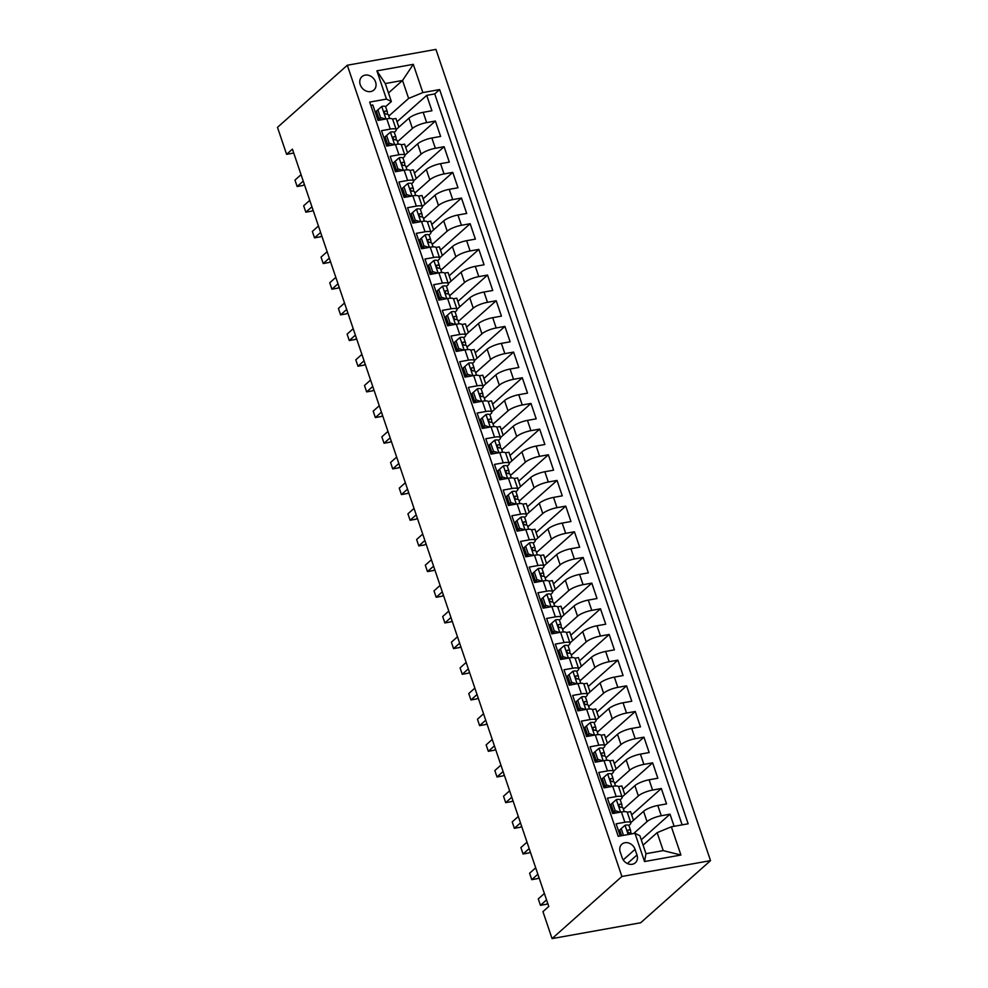 <?xml version="1.0" encoding="UTF-8"?>
<svg xmlns="http://www.w3.org/2000/svg" width="988" height="988" viewBox="0 0 988 988"><rect width="100%" height="100%" fill="white"/><g stroke="black" fill="none" stroke-linecap="round" stroke-linejoin="round"><path stroke-width="1.48" d="M360.25 84.721A8.966 7.447 48.3 0 0 373.872 90.044A8.966 7.447 48.3 0 0 375.576 81.979A8.966 7.447 48.3 0 0 361.954 76.644A8.966 7.447 48.3 0 0 360.25 84.721M710.52 860.634L435.93 49.4L347.307 65.245L621.897 876.48L710.52 860.634L640.693 922.755L552.07 938.6L621.897 876.48M370.796 105.358L372.822 105L378.034 120.4L386.777 118.844L390.248 129.107A11.201 2.828 -18.7 0 1 396.213 129.663A11.201 2.828 -18.7 0 1 395.175 131.54L394.274 132.33M390.248 129.107L381.516 130.675L386.728 146.076L395.472 144.507L398.942 154.783A11.201 2.828 -18.7 0 1 404.895 155.326A11.201 2.828 -18.7 0 1 403.87 157.203L402.968 158.006M398.942 154.783L390.198 156.339L395.41 171.751L404.154 170.183L407.636 180.446A11.201 2.828 -18.7 0 1 413.589 181.002A11.201 2.828 -18.7 0 1 412.552 182.879L411.663 183.682M407.636 180.446L398.893 182.014L404.104 197.415L412.848 195.859L416.319 206.122A11.201 2.828 -18.7 0 1 422.284 206.677A11.201 2.828 -18.7 0 1 421.246 208.554L420.345 209.357M416.319 206.122L407.575 207.69L412.799 223.09L421.53 221.522L425.013 231.797A11.201 2.828 -18.7 0 1 430.966 232.341A11.201 2.828 -18.7 0 1 429.941 234.218L429.039 235.021M425.013 231.797L416.269 233.353L421.481 248.766L430.225 247.198L433.695 257.473A11.201 2.828 -18.7 0 1 439.66 258.016A11.201 2.828 -18.7 0 1 438.623 259.893L437.721 260.696M433.695 257.473L424.964 259.029L430.175 274.429L438.919 272.873L442.389 283.136A11.201 2.828 -18.7 0 1 448.342 283.692A11.201 2.828 -18.7 0 1 447.317 285.569L446.415 286.372M442.389 283.136L433.646 284.705L438.857 300.105L447.601 298.537L451.084 308.812A11.201 2.828 -18.7 0 1 457.036 309.355A11.201 2.828 -18.7 0 1 455.999 311.245L455.11 312.035M451.084 308.812L442.34 310.38L447.552 325.781L456.295 324.212L459.766 334.487A11.201 2.828 -18.7 0 1 465.731 335.031A11.201 2.828 -18.7 0 1 464.693 336.908L463.792 337.711M459.766 334.487L451.022 336.044L456.246 351.444L464.978 349.888L468.46 360.151A11.201 2.828 -18.7 0 1 474.413 360.706A11.201 2.828 -18.7 0 1 473.388 362.584L472.486 363.386M468.46 360.151L459.716 361.719L464.928 377.12L473.672 375.564L477.142 385.826A11.201 2.828 -18.7 0 1 483.107 386.37A11.201 2.828 -18.7 0 1 482.07 388.259L481.168 389.05M477.142 385.826L468.411 387.395L473.623 402.795L482.366 401.227L485.837 411.502A11.201 2.828 -18.7 0 1 491.789 412.045A11.201 2.828 -18.7 0 1 490.764 413.923L489.863 414.725M485.837 411.502L477.093 413.058L482.305 428.471L491.048 426.902L494.531 437.165A11.201 2.828 -18.7 0 1 500.484 437.721A11.201 2.828 -18.7 0 1 499.446 439.598L498.557 440.401M494.531 437.165L485.787 438.734L490.999 454.134L499.743 452.578L503.213 462.841A11.201 2.828 -18.7 0 1 509.178 463.397A11.201 2.828 -18.7 0 1 508.141 465.274L507.239 466.077M503.213 462.841L494.469 464.409L499.693 479.81L508.425 478.241L511.908 488.517A11.201 2.828 -18.7 0 1 517.86 489.06A11.201 2.828 -18.7 0 1 516.835 490.937L515.934 491.74M511.908 488.517L503.164 490.073L508.375 505.486L517.119 503.917L520.59 514.192A11.201 2.828 -18.7 0 1 526.555 514.736A11.201 2.828 -18.7 0 1 525.517 516.613L524.616 517.416M520.59 514.192L511.858 515.748L517.07 531.149L525.814 529.593L529.284 539.856A11.201 2.828 -18.7 0 1 535.237 540.411A11.201 2.828 -18.7 0 1 534.212 542.289L533.31 543.091M529.284 539.856L520.54 541.424L525.752 556.824L534.496 555.256L537.978 565.531A11.201 2.828 -18.7 0 1 543.931 566.075A11.201 2.828 -18.7 0 1 542.894 567.964L542.004 568.755M537.978 565.531L529.235 567.1L534.446 582.5L543.19 580.932L546.66 591.207A11.201 2.828 -18.7 0 1 552.625 591.75A11.201 2.828 -18.7 0 1 551.588 593.627L550.687 594.43M546.66 591.207L537.917 592.763L543.141 608.163L551.872 606.607L555.355 616.87A11.201 2.828 -18.7 0 1 561.308 617.426A11.201 2.828 -18.7 0 1 560.282 619.303L559.381 620.106M555.355 616.87L546.611 618.439L551.823 633.839L560.567 632.283L564.037 642.546A11.201 2.828 -18.7 0 1 570.002 643.089A11.201 2.828 -18.7 0 1 568.965 644.979L568.063 645.769M564.037 642.546L555.305 644.114L560.517 659.515L569.261 657.946L572.731 668.221A11.201 2.828 -18.7 0 1 578.684 668.765A11.201 2.828 -18.7 0 1 577.659 670.642L576.757 671.445M572.731 668.221L563.987 669.778L569.199 685.19L577.943 683.622L581.426 693.885A11.201 2.828 -18.7 0 1 587.378 694.441A11.201 2.828 -18.7 0 1 586.341 696.318L585.452 697.12M581.426 693.885L572.682 695.453L577.894 710.854L586.637 709.298L590.108 719.56A11.201 2.828 -18.7 0 1 596.073 720.116A11.201 2.828 -18.7 0 1 595.035 721.993L594.134 722.796M590.108 719.56L581.364 721.129L586.588 736.529L595.319 734.961L598.802 745.236A11.201 2.828 -18.7 0 1 604.755 745.779A11.201 2.828 -18.7 0 1 603.73 747.657L602.828 748.459M598.802 745.236L590.058 746.792L595.27 762.205L604.014 760.637L607.484 770.912A11.201 2.828 -18.7 0 1 613.449 771.455A11.201 2.828 -18.7 0 1 612.412 773.332L611.51 774.135M607.484 770.912L598.753 772.468L603.964 787.868L612.708 786.312L616.179 796.575A11.201 2.828 -18.7 0 1 622.131 797.131A11.201 2.828 -18.7 0 1 621.106 799.008L620.205 799.811M616.179 796.575L607.435 798.143L612.646 813.544L621.39 811.975A11.201 2.828 -18.7 0 1 627.355 812.531L630.826 822.794A11.201 2.828 -18.7 0 1 629.788 824.684L628.899 825.474M674.125 826.301L670.012 814.174L641.261 839.763M630.789 822.683L643.559 811.321A11.201 2.828 -18.7 0 1 657.798 805.467L666.542 803.911L661.33 788.498L631.653 814.902M622.094 797.02L634.876 785.658A11.201 2.828 161.3 0 1 649.104 779.804L657.847 778.235L652.636 762.835L622.971 789.227M613.412 771.344L626.182 759.982A11.201 2.828 161.3 0 1 640.422 754.128L649.165 752.56L643.941 737.159L614.277 763.551M604.718 745.668L617.5 734.306A11.201 2.828 161.3 0 1 631.727 728.452L640.471 726.896L635.259 711.484L605.595 737.888M596.036 720.005L608.806 708.643A11.201 2.828 161.3 0 1 623.045 702.777L631.777 701.221L626.565 685.82L596.9 712.212M587.341 694.329L600.111 682.967A11.201 2.828 161.3 0 1 614.351 677.113L623.095 675.545L617.883 660.145L588.206 686.537M578.647 668.654L591.429 657.292A11.201 2.828 161.3 0 1 605.656 651.438L614.4 649.869L609.188 634.469L579.524 660.861M569.965 642.99L582.735 631.616A11.201 2.828 161.3 0 1 596.974 625.762L605.718 624.206L600.494 608.806L570.829 635.198M561.27 617.315L574.053 605.953A11.201 2.828 161.3 0 1 588.28 600.099L597.024 598.53L591.812 583.13L562.147 609.522M552.588 591.639L565.358 580.277A11.201 2.828 161.3 0 1 579.598 574.423L588.329 572.855L583.118 557.454L553.453 583.846M543.894 565.963L556.664 554.601A11.201 2.828 161.3 0 1 570.903 548.748L579.647 547.191L574.436 531.779L544.759 558.183M535.2 540.3L547.982 528.938A11.201 2.828 161.3 0 1 562.209 523.084L570.953 521.516L565.741 506.115L536.076 532.507M526.518 514.625L539.287 503.263A11.201 2.828 161.3 0 1 553.527 497.409L562.271 495.84L557.047 480.44L527.382 506.832M517.823 488.949L530.605 477.587A11.201 2.828 161.3 0 1 544.833 471.733L553.576 470.177L548.365 454.764L518.7 481.168M509.141 463.286L521.911 451.924A11.201 2.828 161.3 0 1 536.151 446.057L544.882 444.501L539.67 429.101L510.006 455.493M500.447 437.61L513.217 426.248A11.201 2.828 161.3 0 1 527.456 420.394L536.2 418.826L530.988 403.425L501.311 429.817M491.752 411.934L504.535 400.572A11.201 2.828 161.3 0 1 518.762 394.718L527.506 393.15L522.294 377.749L492.629 404.141M483.07 386.271L495.84 374.897A11.201 2.828 161.3 0 1 510.08 369.043L518.824 367.487L513.599 352.086L483.935 378.478M474.376 360.595L487.158 349.233A11.201 2.828 161.3 0 1 501.385 343.379L510.129 341.811L504.917 326.411L475.253 352.802M465.694 334.92L478.464 323.558A11.201 2.828 161.3 0 1 492.703 317.704L501.435 316.135L496.223 300.735L466.558 327.127M456.999 309.244L469.769 297.882A11.201 2.828 161.3 0 1 484.009 292.028L492.753 290.472L487.541 275.059L457.864 301.464M448.305 283.581L461.087 272.219A11.201 2.828 161.3 0 1 475.314 266.365L484.058 264.796L478.847 249.396L449.182 275.788M439.623 257.905L452.393 246.543A11.201 2.828 161.3 0 1 466.632 240.689L475.376 239.121L470.152 223.72L440.487 250.112M430.929 232.229L443.711 220.867A11.201 2.828 161.3 0 1 457.938 215.014L466.682 213.457L461.47 198.045L431.805 224.449M422.247 206.566L435.016 195.204A11.201 2.828 161.3 0 1 449.256 189.338L457.987 187.782L452.776 172.381L423.111 198.773M413.552 180.89L426.322 169.528A11.201 2.828 161.3 0 1 440.562 163.675L449.305 162.106L444.094 146.706L414.417 173.098M404.858 155.215L417.64 143.853A11.201 2.828 161.3 0 1 431.867 137.999L440.611 136.443L435.399 121.03L405.735 147.422M386.036 139.666L384.9 140.679M394.731 165.342L393.595 166.355M403.413 191.017L402.277 192.018M412.107 216.681L410.971 217.693M420.789 242.356L419.653 243.369M429.484 268.032L428.347 269.045M438.178 293.695L437.042 294.708M446.86 319.371L445.724 320.384M455.554 345.047L454.418 346.059M464.237 370.71L463.1 371.723M472.931 396.386L471.795 397.398M481.625 422.061L480.489 423.074M490.307 447.737L489.171 448.737M499.002 473.4L497.866 474.413M507.684 499.076L506.548 500.089M516.378 524.751L515.242 525.764M525.073 550.415L523.936 551.428M533.755 576.09L532.618 577.103M542.449 601.766L541.313 602.779M551.131 627.429L549.995 628.442M559.826 653.105L558.689 654.118M568.52 678.781L567.384 679.793M577.202 704.456L576.066 705.457M585.896 730.12L584.76 731.132M594.578 755.795L593.442 756.808M603.273 781.471L602.137 782.484M611.967 807.134L610.831 808.147M552.07 938.6L542.943 911.64L548.772 906.465L292.423 149.151L286.606 154.326L293.745 153.041M636.976 855.003L635.062 849.347A8.682 7.212 48.3 0 0 621.872 844.197A8.682 7.212 48.3 0 0 620.217 852.002L622.131 857.658A8.682 7.212 48.3 0 0 635.321 862.808A8.682 7.212 48.3 0 0 636.976 855.003L627.368 863.549M391.372 101.517L386.456 99.084L369.685 102.085L618.204 836.305L634.975 833.304L639.891 835.737L645.979 853.706L663.22 850.619L657.144 832.649L671.371 826.795L688.142 823.794L439.623 89.575L422.852 92.576L408.624 98.43L402.536 80.46L385.295 83.548L391.372 101.517L385.592 106.667M386.456 99.084L376.897 70.852L413.293 64.344L422.852 92.576M671.371 826.795L680.93 855.028L644.534 861.548L634.975 833.304M397.485 141.741L412.428 128.452A11.201 2.828 -18.7 0 1 426.655 122.598L435.399 121.03M396.176 129.552L408.946 118.177L412.428 128.452M406.179 167.417L421.11 154.128A11.201 2.828 -18.7 0 1 435.35 148.274L444.094 146.706M414.861 193.08L429.805 179.791A11.201 2.828 -18.7 0 1 444.032 173.937L452.776 172.381M423.556 218.756L438.487 205.467A11.201 2.828 -18.7 0 1 452.726 199.613L461.47 198.045M432.238 244.431L447.181 231.143A11.201 2.828 -18.7 0 1 461.421 225.289L470.152 223.72M440.932 270.107L455.876 256.806A11.201 2.828 -18.7 0 1 470.103 250.952L478.847 249.396M449.626 295.77L464.558 282.482A11.201 2.828 -18.7 0 1 478.797 276.628L487.541 275.059M458.309 321.446L473.252 308.157A11.201 2.828 -18.7 0 1 487.479 302.303L496.223 300.735M467.003 347.121L481.934 333.833A11.201 2.828 -18.7 0 1 496.174 327.967L504.917 326.411M475.685 372.785L490.628 359.496A11.201 2.828 -18.7 0 1 504.868 353.642L513.599 352.086M484.379 398.46L499.323 385.172A11.201 2.828 -18.7 0 1 513.55 379.318L522.294 377.749M493.074 424.136L508.005 410.847A11.201 2.828 -18.7 0 1 522.244 404.994L530.988 403.425M501.756 449.799L516.699 436.511A11.201 2.828 -18.7 0 1 530.927 430.657L539.67 429.101M510.45 475.475L525.381 462.186A11.201 2.828 -18.7 0 1 539.621 456.333L548.365 454.764M519.132 501.151L534.076 487.862A11.201 2.828 -18.7 0 1 548.315 482.008L557.047 480.44M527.827 526.826L542.77 513.525A11.201 2.828 -18.7 0 1 556.997 507.671L565.741 506.115M536.521 552.49L551.452 539.201A11.201 2.828 -18.7 0 1 565.692 533.347L574.436 531.779M545.203 578.165L560.147 564.877A11.201 2.828 -18.7 0 1 574.374 559.023L583.118 557.454M553.898 603.841L568.829 590.552A11.201 2.828 -18.7 0 1 583.068 584.686L591.812 583.13M562.58 629.504L577.523 616.216A11.201 2.828 -18.7 0 1 591.763 610.362L600.494 608.806M571.274 655.18L586.217 641.891A11.201 2.828 -18.7 0 1 600.445 636.037L609.188 634.469M579.968 680.856L594.899 667.567A11.201 2.828 -18.7 0 1 609.139 661.713L617.883 660.145M588.65 706.519L603.594 693.23A11.201 2.828 -18.7 0 1 617.821 687.376L626.565 685.82M597.345 732.194L612.276 718.906A11.201 2.828 -18.7 0 1 626.516 713.052L635.259 711.484M606.027 757.87L620.97 744.582A11.201 2.828 -18.7 0 1 635.21 738.728L643.941 737.159M614.721 783.546L629.665 770.245A11.201 2.828 -18.7 0 1 643.892 764.391L652.636 762.835M623.416 809.209L638.347 795.92A11.201 2.828 -18.7 0 1 652.586 790.067L661.33 788.498M620.649 832.81L619.513 833.823M633.604 833.551L647.041 821.596A11.201 2.828 -18.7 0 1 661.268 815.742L670.012 814.174M682.14 824.869L434.732 93.922L426.705 95.367L397.04 121.759M408.946 118.177A11.201 2.828 161.3 0 1 423.185 112.323L431.929 110.767L426.705 95.367M620.229 835.934L616.129 823.819L624.873 822.251A11.201 2.828 -18.7 0 1 630.826 822.794M377.342 113.991L376.206 115.003M643.089 845.148L657.144 832.649M286.606 154.326L277.48 127.366L347.307 65.245M388.482 92.971L402.536 80.46L413.293 64.344M388.79 116.065L408.624 98.43M633.481 820.287L630.554 811.63L627.158 812.235M624.799 794.624L621.86 785.954L618.476 786.559M622.131 797.131L618.661 786.856A11.201 2.828 161.3 0 0 612.708 786.312M616.104 768.948L613.165 760.278L609.781 760.884M613.449 771.455L609.966 761.18A11.201 2.828 161.3 0 0 604.014 760.637M607.41 743.272L604.483 734.615L601.099 735.22M604.755 745.779L601.284 735.517A11.201 2.828 161.3 0 0 595.319 734.961M598.728 717.609L595.789 708.939L592.405 709.545M596.073 720.116L592.59 709.841A11.201 2.828 161.3 0 0 586.637 709.298M590.034 691.933L587.107 683.264L583.71 683.869M587.378 694.441L583.908 684.165A11.201 2.828 161.3 0 0 577.943 683.622M581.352 666.258L578.412 657.6L575.028 658.206M578.684 668.765L575.214 658.502A11.201 2.828 161.3 0 0 569.261 657.946M572.657 640.582L569.718 631.925L566.334 632.53M570.002 643.089L566.519 632.826A11.201 2.828 161.3 0 0 560.567 632.283M563.963 614.919L561.036 606.249L557.652 606.854M561.308 617.426L557.837 607.151A11.201 2.828 161.3 0 0 551.872 606.607M555.281 589.243L552.341 580.574L548.958 581.191M552.625 591.75L549.143 581.487A11.201 2.828 161.3 0 0 543.19 580.932M546.586 563.568L543.659 554.91L540.263 555.515M543.931 566.075L540.461 555.812A11.201 2.828 161.3 0 0 534.496 555.256M537.904 537.904L534.965 529.235L531.581 529.84M535.237 540.411L531.766 530.136A11.201 2.828 161.3 0 0 525.814 529.593M529.21 512.229L526.271 503.559L522.887 504.164M526.555 514.736L523.072 504.473A11.201 2.828 161.3 0 0 517.119 503.917M520.515 486.553L517.589 477.896L514.205 478.501M517.86 489.06L514.39 478.797A11.201 2.828 161.3 0 0 508.425 478.241M511.833 460.89L508.894 452.22L505.51 452.825M509.178 463.397L505.695 453.122A11.201 2.828 161.3 0 0 499.743 452.578M503.139 435.214L500.212 426.544L496.816 427.149M500.484 437.721L497.013 427.446A11.201 2.828 161.3 0 0 491.048 426.902M494.457 409.538L491.518 400.881L488.134 401.486M491.789 412.045L488.319 401.783A11.201 2.828 161.3 0 0 482.366 401.227M485.763 383.875L482.823 375.205L479.439 375.811M483.107 386.37L479.625 376.107A11.201 2.828 161.3 0 0 473.672 375.564M477.068 358.199L474.141 349.53L470.757 350.135M474.413 360.706L470.943 350.431A11.201 2.828 161.3 0 0 464.978 349.888M468.386 332.524L465.447 323.854L462.063 324.472M465.731 335.031L462.248 324.768A11.201 2.828 161.3 0 0 456.295 324.212M459.692 306.848L456.765 298.191L453.369 298.796M457.036 309.355L453.566 299.092A11.201 2.828 161.3 0 0 447.601 298.537M451.01 281.185L448.07 272.515L444.686 273.12M448.342 283.692L444.872 273.417A11.201 2.828 161.3 0 0 438.919 272.873M442.315 255.509L439.376 246.839L435.992 247.445M439.66 258.016L436.177 247.753A11.201 2.828 161.3 0 0 430.225 247.198M433.621 229.834L430.694 221.176L427.31 221.781M430.966 232.341L427.495 222.078A11.201 2.828 161.3 0 0 421.53 221.522M424.939 204.17L422 195.501L418.616 196.106M422.284 206.677L418.801 196.402A11.201 2.828 161.3 0 0 412.848 195.859M416.244 178.495L413.317 169.825L409.921 170.43M413.589 181.002L410.119 170.726A11.201 2.828 161.3 0 0 404.154 170.183M407.562 152.819L404.623 144.162L401.239 144.767M404.895 155.326L401.424 145.063A11.201 2.828 161.3 0 0 395.472 144.507M398.868 127.156L395.929 118.486L392.545 119.091M434.732 93.922L439.623 89.575M396.213 129.663L392.73 119.387A11.201 2.828 161.3 0 0 386.777 118.844M645.979 853.706L644.534 861.548M663.22 850.619L680.93 855.028M376.897 70.852L385.295 83.548M623.477 835.354L621.205 828.648L625.132 825.215A7.422 1.877 -18.7 0 1 628.961 825.598A7.422 1.877 -18.7 0 1 628.986 825.733M621.205 828.648L619.698 829.994L621.625 835.687M546.549 899.907L540.448 905.329L538.275 898.919L544.376 893.485M630.752 833.032L630.64 830.612A7.422 1.877 161.3 0 0 630.603 830.476A7.422 1.877 161.3 0 0 628.43 829.908L627.923 830.118M627.615 830.636L628.43 829.908C627.133 831.093 627.479 832.118 629.48 832.983A7.422 1.877 -18.7 0 1 631.653 833.563A7.422 1.877 -18.7 0 1 631.678 833.699M547.648 903.18L546.438 904.267L540.448 905.329L538.275 898.919M612.523 802.972L611.004 804.318L613.61 812.013L615.129 810.666L612.523 802.972L616.438 799.551A7.422 1.877 -18.7 0 1 620.266 799.934A7.422 1.877 -18.7 0 1 620.291 800.07M613.066 810.382A17.784 4.495 -18.7 0 1 611.831 811.136M615.129 810.666L620.18 812.198M616.426 812.865L613.61 812.013M537.855 874.232L531.766 879.666L529.593 873.244L535.681 867.822M622.07 807.369L621.946 804.948A7.422 1.877 161.3 0 0 621.921 804.812A7.422 1.877 161.3 0 0 619.748 804.232L619.229 804.442M618.92 804.961L619.748 804.232C618.439 805.418 618.784 806.443 620.785 807.307A7.422 1.877 -18.7 0 1 622.959 807.888A7.422 1.877 -18.7 0 1 622.983 808.023M538.966 877.505L537.744 878.591L531.766 879.666L529.593 873.244M603.829 777.297L602.322 778.643L604.928 786.349L606.434 785.003L603.829 777.297L607.756 773.876A7.422 1.877 -18.7 0 1 611.584 774.259A7.422 1.877 -18.7 0 1 611.609 774.394M604.372 784.719A17.784 4.495 -18.7 0 1 603.149 785.46M606.434 785.003L611.486 786.522M607.744 787.201L604.928 786.349M529.173 848.569L523.072 853.99L520.898 847.568L526.999 842.147M613.375 781.693L613.252 779.273A7.422 1.877 161.3 0 0 613.227 779.137A7.422 1.877 161.3 0 0 611.053 778.556L610.547 778.766M610.226 779.297L611.053 778.556C609.744 779.742 610.09 780.767 612.103 781.644A7.422 1.877 -18.7 0 1 614.277 782.212A7.422 1.877 -18.7 0 1 614.301 782.348M530.272 851.841L529.062 852.916L523.072 853.99L520.898 847.568M595.147 751.621L593.627 752.967L596.233 760.674L597.752 759.327L595.147 751.621L599.061 748.2A7.422 1.877 -18.7 0 1 602.89 748.583A7.422 1.877 -18.7 0 1 602.915 748.719M595.678 759.043A17.784 4.495 -18.7 0 1 594.455 759.797M597.752 759.327L602.804 760.859M599.049 761.526L596.233 760.674M520.478 822.893L514.378 828.315L512.204 821.893L518.305 816.471M604.681 756.018L604.57 753.597A7.422 1.877 161.3 0 0 604.545 753.461A7.422 1.877 161.3 0 0 602.371 752.893L601.853 753.103M601.544 753.622L602.371 752.893C601.062 754.079 601.408 755.104 603.409 755.968A7.422 1.877 -18.7 0 1 605.582 756.549A7.422 1.877 -18.7 0 1 605.607 756.685M521.59 826.166L520.367 827.24L514.378 828.315L512.204 821.893M586.452 725.958L584.933 727.304L587.551 734.998L589.058 733.652L586.452 725.958L590.367 722.537A7.422 1.877 -18.7 0 1 594.196 722.92A7.422 1.877 -18.7 0 1 594.22 723.043M586.996 733.368A17.784 4.495 -18.7 0 1 585.773 734.121M589.058 733.652L594.109 735.183M590.355 735.85L587.551 734.998M511.784 797.217L505.695 802.639L503.522 796.229L509.61 790.808M595.999 730.354L595.875 727.921A7.422 1.877 161.3 0 0 595.85 727.798A7.422 1.877 161.3 0 0 593.677 727.217L593.158 727.427M592.849 727.946L593.677 727.217C592.368 728.403 592.714 729.428 594.714 730.293A7.422 1.877 -18.7 0 1 596.9 730.873A7.422 1.877 -18.7 0 1 596.925 731.009M512.896 800.49L511.685 801.577L505.695 802.639L503.522 796.229M577.758 700.282L576.251 701.628L578.857 709.335L580.364 707.988L577.758 700.282L581.685 696.861A7.422 1.877 -18.7 0 1 585.514 697.244A7.422 1.877 -18.7 0 1 585.538 697.38M578.301 707.704A17.784 4.495 -18.7 0 1 577.078 708.445M580.364 707.988L585.415 709.508M581.673 710.187L578.857 709.335M503.102 771.554L497.001 776.976L494.827 770.554L500.928 765.132M587.304 704.679L587.193 702.258A7.422 1.877 161.3 0 0 587.156 702.122A7.422 1.877 161.3 0 0 584.982 701.542L584.476 701.752M584.167 702.283L584.982 701.542C583.673 702.727 584.032 703.752 586.032 704.629A7.422 1.877 -18.7 0 1 588.206 705.197A7.422 1.877 -18.7 0 1 588.231 705.333M504.201 774.814L502.991 775.901L497.001 776.976L494.827 770.554M569.076 674.606L567.557 675.953L570.162 683.659L571.682 682.313L569.076 674.606L572.991 671.185A7.422 1.877 -18.7 0 1 576.819 671.568A7.422 1.877 -18.7 0 1 576.844 671.704M569.619 682.029A17.784 4.495 -18.7 0 1 568.384 682.782M571.682 682.313L576.733 683.844M572.978 684.511L570.162 683.659M494.408 745.878L488.319 751.3L486.145 744.878L492.234 739.456M578.622 679.003L578.499 676.582A7.422 1.877 161.3 0 0 578.474 676.447A7.422 1.877 161.3 0 0 576.3 675.866L575.782 676.088M575.473 676.607L576.3 675.866C574.991 677.052 575.337 678.089 577.338 678.954A7.422 1.877 -18.7 0 1 579.511 679.534A7.422 1.877 -18.7 0 1 579.536 679.658M495.519 749.151L494.296 750.225L488.319 751.3L486.145 744.878M560.381 648.943L558.875 650.289L561.48 657.983L562.987 656.637L560.381 648.943L564.309 645.51A7.422 1.877 -18.7 0 1 568.137 645.905A7.422 1.877 -18.7 0 1 568.162 646.029M560.925 656.353A17.784 4.495 -18.7 0 1 559.702 657.106M562.987 656.637L568.038 658.169M564.296 658.835L561.48 657.983M485.726 720.203L479.625 725.624L477.451 719.215L483.552 713.793M569.928 653.327L569.804 650.907A7.422 1.877 161.3 0 0 569.78 650.783A7.422 1.877 161.3 0 0 567.606 650.203L567.1 650.413M566.779 650.931L567.606 650.203C566.297 651.388 566.643 652.413 568.656 653.278A7.422 1.877 -18.7 0 1 570.829 653.858A7.422 1.877 -18.7 0 1 570.854 653.994M486.825 723.475L485.614 724.562L479.625 725.624L477.451 719.215M551.699 623.267L550.18 624.614L552.786 632.32L554.305 630.974L551.699 623.267L555.614 619.846A7.422 1.877 -18.7 0 1 559.443 620.229A7.422 1.877 -18.7 0 1 559.467 620.365M552.23 630.677A17.784 4.495 -18.7 0 1 551.008 631.431M554.305 630.974L559.356 632.493M555.602 633.16L552.786 632.32M477.031 694.539L470.93 699.961L468.757 693.539L474.858 688.117M561.233 627.664L561.122 625.243A7.422 1.877 161.3 0 0 561.098 625.108A7.422 1.877 161.3 0 0 558.924 624.527L558.405 624.737M558.096 625.256L558.924 624.527C557.615 625.713 557.961 626.738 559.961 627.602A7.422 1.877 -18.7 0 1 562.135 628.183A7.422 1.877 -18.7 0 1 562.16 628.319M478.143 697.8L476.92 698.887L470.93 699.961L468.757 693.539M543.005 597.592L541.486 598.938L544.104 606.644L545.611 605.298L543.005 597.592L546.92 594.171A7.422 1.877 -18.7 0 1 550.748 594.554A7.422 1.877 -18.7 0 1 550.773 594.69M543.548 605.014A17.784 4.495 -18.7 0 1 542.326 605.755M545.611 605.298L550.662 606.817M546.907 607.496L544.104 606.644M468.337 668.864L462.248 674.285L460.075 667.863L466.163 662.442M552.551 601.988L552.428 599.568A7.422 1.877 161.3 0 0 552.403 599.432A7.422 1.877 161.3 0 0 550.23 598.851L549.711 599.061M549.402 599.593L550.23 598.851C548.92 600.037 549.266 601.062 551.267 601.939A7.422 1.877 -18.7 0 1 553.453 602.519A7.422 1.877 -18.7 0 1 553.478 602.643M469.448 672.136L468.238 673.211L462.248 674.285L460.075 667.863M534.31 571.929L532.804 573.275L535.41 580.969L536.916 579.623L534.31 571.929L538.238 568.495A7.422 1.877 -18.7 0 1 542.066 568.89A7.422 1.877 -18.7 0 1 542.091 569.014M534.854 579.339A17.784 4.495 -18.7 0 1 533.631 580.092M536.916 579.623L541.967 581.154M538.225 581.821L535.41 580.969M459.655 643.188L453.554 648.61L451.38 642.2L457.481 636.766M543.857 576.313L543.733 573.892A7.422 1.877 161.3 0 0 543.709 573.756A7.422 1.877 161.3 0 0 541.535 573.188L541.029 573.398M540.72 573.917L541.535 573.188C540.226 574.374 540.584 575.399 542.585 576.263A7.422 1.877 -18.7 0 1 544.759 576.844A7.422 1.877 -18.7 0 1 544.783 576.98M460.754 646.461L459.544 647.548L453.554 648.61L451.38 642.2M525.628 546.253L524.109 547.599L526.715 555.293L528.234 553.947L525.628 546.253L529.543 542.832A7.422 1.877 -18.7 0 1 533.372 543.215A7.422 1.877 -18.7 0 1 533.397 543.351M526.172 553.663A17.784 4.495 -18.7 0 1 524.937 554.416M528.234 553.947L533.285 555.478M529.531 556.145L526.715 555.293M450.96 617.512L444.872 622.946L442.698 616.524L448.787 611.103M535.175 550.649L535.051 548.229A7.422 1.877 161.3 0 0 535.027 548.093A7.422 1.877 161.3 0 0 532.853 547.513L532.334 547.723M532.026 548.241L532.853 547.513C531.544 548.698 531.89 549.723 533.891 550.588A7.422 1.877 -18.7 0 1 536.064 551.168A7.422 1.877 -18.7 0 1 536.089 551.304M452.072 620.785L450.849 621.872L444.872 622.946L442.698 616.524M516.934 520.577L515.427 521.923L518.033 529.63L519.54 528.284L516.934 520.577L520.861 517.156A7.422 1.877 -18.7 0 1 524.69 517.539A7.422 1.877 -18.7 0 1 524.714 517.675M517.477 528A17.784 4.495 -18.7 0 1 516.255 528.741M519.54 528.284L524.591 529.803M520.849 530.482L518.033 529.63M442.278 591.849L436.177 597.271L434.004 590.849L440.105 585.427M526.481 524.974L526.357 522.553A7.422 1.877 161.3 0 0 526.332 522.417A7.422 1.877 161.3 0 0 524.159 521.837L523.652 522.047M523.331 522.578L524.159 521.837C522.85 523.023 523.195 524.048 525.208 524.924A7.422 1.877 -18.7 0 1 527.382 525.493A7.422 1.877 -18.7 0 1 527.407 525.628M443.377 595.122L442.167 596.196L436.177 597.271L434.004 590.849M508.252 494.902L506.733 496.248L509.339 503.954L510.858 502.608L508.252 494.902L512.167 491.481A7.422 1.877 -18.7 0 1 515.995 491.863A7.422 1.877 -18.7 0 1 516.02 491.999M508.783 502.324A17.784 4.495 -18.7 0 1 507.56 503.077M510.858 502.608L515.909 504.139M512.154 504.806L509.339 503.954M433.584 566.173L427.483 571.595L425.309 565.173L431.41 559.751M517.786 499.298L517.675 496.878A7.422 1.877 161.3 0 0 517.65 496.742A7.422 1.877 161.3 0 0 515.477 496.174L514.958 496.384M514.649 496.902L515.477 496.174C514.168 497.359 514.513 498.384 516.514 499.249A7.422 1.877 -18.7 0 1 518.688 499.829A7.422 1.877 -18.7 0 1 518.712 499.965M434.695 569.446L433.473 570.521L427.483 571.595L425.309 565.173M499.558 469.238L498.038 470.584L500.657 478.278L502.163 476.932L499.558 469.238L503.472 465.817A7.422 1.877 -18.7 0 1 507.301 466.2A7.422 1.877 -18.7 0 1 507.326 466.336M500.101 476.648A17.784 4.495 -18.7 0 1 498.878 477.402M502.163 476.932L507.215 478.464M503.46 479.131L500.657 478.278M424.889 540.498L418.801 545.919L416.627 539.51L422.716 534.088M509.104 473.635L508.981 471.202A7.422 1.877 161.3 0 0 508.956 471.078A7.422 1.877 161.3 0 0 506.782 470.498L506.264 470.708M505.955 471.227L506.782 470.498C505.473 471.684 505.819 472.709 507.82 473.573A7.422 1.877 -18.7 0 1 510.006 474.154A7.422 1.877 -18.7 0 1 510.03 474.289M426.001 543.771L424.791 544.857L418.801 545.919L416.627 539.51M490.863 443.563L489.356 444.909L491.962 452.615L493.469 451.269L490.863 443.563L494.79 440.142A7.422 1.877 -18.7 0 1 498.619 440.525A7.422 1.877 -18.7 0 1 498.644 440.66M491.406 450.985A17.784 4.495 -18.7 0 1 490.184 451.726M493.469 451.269L498.52 452.788M494.778 453.467L491.962 452.615M416.207 514.834L410.106 520.256L407.933 513.834L414.034 508.412M500.41 447.959L500.286 445.539A7.422 1.877 161.3 0 0 500.261 445.403A7.422 1.877 161.3 0 0 498.088 444.822L497.582 445.032M497.273 445.563L498.088 444.822C496.779 446.008 497.137 447.033 499.138 447.91A7.422 1.877 -18.7 0 1 501.311 448.478A7.422 1.877 -18.7 0 1 501.336 448.614M417.307 518.095L416.096 519.182L410.106 520.256L407.933 513.834M482.181 417.887L480.662 419.233L483.268 426.94L484.787 425.593L482.181 417.887L486.096 414.466A7.422 1.877 -18.7 0 1 489.925 414.849A7.422 1.877 -18.7 0 1 489.949 414.985M482.724 425.309A17.784 4.495 -18.7 0 1 481.489 426.063M484.787 425.593L489.838 427.125M486.084 427.792L483.268 426.94M407.513 489.159L401.424 494.58L399.251 488.158L405.339 482.737M491.728 422.284L491.604 419.863A7.422 1.877 161.3 0 0 491.579 419.727A7.422 1.877 161.3 0 0 489.406 419.147L488.887 419.369M488.578 419.888L489.406 419.147C488.097 420.332 488.443 421.37 490.443 422.234A7.422 1.877 -18.7 0 1 492.617 422.815A7.422 1.877 -18.7 0 1 492.642 422.95M408.624 492.432L407.402 493.506L401.424 494.58L399.251 488.158M473.487 392.224L471.98 393.57L474.586 401.264L476.093 399.918L473.487 392.224L477.414 388.79A7.422 1.877 -18.7 0 1 481.242 389.186A7.422 1.877 -18.7 0 1 481.267 389.309M474.03 399.634A17.784 4.495 -18.7 0 1 472.807 400.387M476.093 399.918L481.144 401.449M477.402 402.116L474.586 401.264M398.831 463.483L392.73 468.905L390.556 462.495L396.657 457.074M483.033 396.608L482.91 394.187A7.422 1.877 161.3 0 0 482.885 394.064A7.422 1.877 161.3 0 0 480.711 393.483L480.205 393.693M479.884 394.212L480.711 393.483C479.402 394.669 479.748 395.694 481.761 396.559A7.422 1.877 -18.7 0 1 483.935 397.139A7.422 1.877 -18.7 0 1 483.959 397.275M399.93 466.756L398.72 467.843L392.73 468.905L390.556 462.495M464.805 366.548L463.286 367.894L465.891 375.601L467.41 374.254L464.805 366.548L468.72 363.127A7.422 1.877 -18.7 0 1 472.548 363.51A7.422 1.877 -18.7 0 1 472.573 363.646M465.336 373.958A17.784 4.495 -18.7 0 1 464.113 374.711M467.41 374.254L472.462 375.773M468.707 376.44L465.891 375.601M390.137 437.82L384.036 443.242L381.862 436.82L387.963 431.398M474.339 370.945L474.228 368.524A7.422 1.877 161.3 0 0 474.203 368.388A7.422 1.877 161.3 0 0 472.029 367.808L471.511 368.018M471.202 368.536L472.029 367.808C470.72 368.993 471.066 370.018 473.067 370.883A7.422 1.877 -18.7 0 1 475.24 371.463A7.422 1.877 -18.7 0 1 475.265 371.599M391.248 441.08L390.025 442.167L384.036 443.242L381.862 436.82M456.11 340.872L454.591 342.219L457.209 349.925L458.716 348.579L456.11 340.872L460.025 337.451A7.422 1.877 -18.7 0 1 463.854 337.834A7.422 1.877 -18.7 0 1 463.878 337.97M456.654 348.295A17.784 4.495 -18.7 0 1 455.431 349.036M458.716 348.579L463.767 350.098M460.013 350.777L457.209 349.925M381.442 412.144L375.354 417.566L373.18 411.144L379.269 405.722M465.657 345.269L465.533 342.848A7.422 1.877 161.3 0 0 465.509 342.713A7.422 1.877 161.3 0 0 463.335 342.132L462.816 342.342M462.508 342.873L463.335 342.132C462.026 343.318 462.372 344.355 464.372 345.22A7.422 1.877 -18.7 0 1 466.558 345.8A7.422 1.877 -18.7 0 1 466.583 345.924M382.554 415.417L381.343 416.491L375.354 417.566L373.18 411.144M447.416 315.209L445.909 316.555L448.515 324.249L450.022 322.903L447.416 315.209L451.343 311.776A7.422 1.877 -18.7 0 1 455.172 312.171A7.422 1.877 -18.7 0 1 455.196 312.294M447.959 322.619A17.784 4.495 -18.7 0 1 446.737 323.372M450.022 322.903L455.073 324.435M451.331 325.101L448.515 324.249M372.76 386.469L366.659 391.89L364.486 385.481L370.586 380.047M456.962 319.593L456.839 317.173A7.422 1.877 161.3 0 0 456.814 317.037A7.422 1.877 161.3 0 0 454.641 316.469L454.134 316.679M453.825 317.197L454.641 316.469C453.331 317.654 453.69 318.679 455.69 319.544A7.422 1.877 -18.7 0 1 457.864 320.124A7.422 1.877 -18.7 0 1 457.889 320.26M373.859 389.741L372.649 390.828L366.659 391.89L364.486 385.481M438.734 289.533L437.215 290.88L439.821 298.574L441.34 297.227L438.734 289.533L442.649 286.112A7.422 1.877 -18.7 0 1 446.477 286.495A7.422 1.877 -18.7 0 1 446.502 286.631M439.277 296.943A17.784 4.495 -18.7 0 1 438.042 297.697M441.34 297.227L446.391 298.759M442.636 299.426L439.821 298.574M364.066 360.793L357.977 366.227L355.804 359.805L361.892 354.383M448.268 293.93L448.157 291.509A7.422 1.877 161.3 0 0 448.132 291.374A7.422 1.877 161.3 0 0 445.959 290.793L445.44 291.003M445.131 291.522L445.959 290.793C444.649 291.979 444.995 293.004 446.996 293.868A7.422 1.877 -18.7 0 1 449.17 294.449A7.422 1.877 -18.7 0 1 449.194 294.585M365.177 364.066L363.954 365.152L357.977 366.227L355.804 359.805M430.039 263.858L428.533 265.204L431.139 272.91L432.645 271.564L430.039 263.858L433.967 260.437A7.422 1.877 -18.7 0 1 437.795 260.82A7.422 1.877 -18.7 0 1 437.82 260.956M430.583 271.28A17.784 4.495 -18.7 0 1 429.36 272.021M432.645 271.564L437.696 273.083M433.954 273.762L431.139 272.91M355.384 335.13L349.283 340.551L347.109 334.129L353.21 328.708M439.586 268.254L439.462 265.834A7.422 1.877 161.3 0 0 439.438 265.698A7.422 1.877 161.3 0 0 437.264 265.117L436.758 265.327M436.437 265.858L437.264 265.117C435.955 266.303 436.301 267.328 438.314 268.205A7.422 1.877 -18.7 0 1 440.487 268.785A7.422 1.877 -18.7 0 1 440.512 268.909M356.483 338.402L355.272 339.477L349.283 340.551L347.109 334.129M421.357 238.182L419.838 239.528L422.444 247.235L423.963 245.889L421.357 238.182L425.272 234.761A7.422 1.877 -18.7 0 1 429.101 235.144A7.422 1.877 -18.7 0 1 429.125 235.28M421.888 245.604A17.784 4.495 -18.7 0 1 420.666 246.358M423.963 245.889L429.014 247.42M425.26 248.087L422.444 247.235M346.689 309.454L340.588 314.876L338.415 308.454L344.516 303.032M430.892 242.579L430.78 240.158A7.422 1.877 161.3 0 0 430.756 240.022A7.422 1.877 161.3 0 0 428.582 239.454L428.063 239.664M427.755 240.183L428.582 239.454C427.273 240.64 427.619 241.665 429.619 242.529A7.422 1.877 -18.7 0 1 431.793 243.11A7.422 1.877 -18.7 0 1 431.818 243.246M347.801 312.727L346.578 313.801L340.588 314.876L338.415 308.454M412.663 212.519L411.144 213.865L413.762 221.559L415.269 220.213L412.663 212.519L416.578 209.098A7.422 1.877 -18.7 0 1 420.406 209.481A7.422 1.877 -18.7 0 1 420.431 209.617M413.206 219.929A17.784 4.495 -18.7 0 1 411.984 220.682M415.269 220.213L420.32 221.744M416.566 222.411L413.762 221.559M337.995 283.778L331.906 289.2L329.733 282.79L335.821 277.369M422.209 216.915L422.086 214.482A7.422 1.877 161.3 0 0 422.061 214.359A7.422 1.877 161.3 0 0 419.888 213.779L419.369 213.988M419.06 214.507L419.888 213.779C418.579 214.964 418.924 215.989 420.925 216.854A7.422 1.877 -18.7 0 1 423.099 217.434A7.422 1.877 -18.7 0 1 423.136 217.57M339.106 287.051L337.896 288.138L331.906 289.2L329.733 282.79M403.969 186.843L402.462 188.189L405.068 195.896L406.574 194.55L403.969 186.843L407.896 183.422A7.422 1.877 -18.7 0 1 411.724 183.805A7.422 1.877 -18.7 0 1 411.749 183.941M404.512 194.266A17.784 4.495 -18.7 0 1 403.289 195.007M406.574 194.55L411.626 196.069M407.883 196.748L405.068 195.896M329.313 258.115L323.212 263.537L321.038 257.115L327.139 251.693M413.515 191.24L413.392 188.819A7.422 1.877 161.3 0 0 413.367 188.683A7.422 1.877 161.3 0 0 411.193 188.103L410.687 188.313M410.378 188.844L411.193 188.103C409.884 189.288 410.242 190.314 412.243 191.19A7.422 1.877 -18.7 0 1 414.417 191.758A7.422 1.877 -18.7 0 1 414.441 191.894M330.412 261.375L329.202 262.462L323.212 263.537L321.038 257.115M395.286 161.168L393.767 162.514L396.373 170.22L397.892 168.874L395.286 161.168L399.201 157.747A7.422 1.877 -18.7 0 1 403.03 158.129A7.422 1.877 -18.7 0 1 403.055 158.265M395.83 168.59A17.784 4.495 -18.7 0 1 394.595 169.343M397.892 168.874L402.943 170.405M399.189 171.072L396.373 170.22M320.618 232.439L314.53 237.861L312.356 231.439L318.445 226.017M404.821 165.564L404.709 163.144A7.422 1.877 161.3 0 0 404.685 163.008A7.422 1.877 161.3 0 0 402.511 162.427L401.993 162.649M401.684 163.168L402.511 162.427C401.202 163.613 401.548 164.65 403.549 165.515A7.422 1.877 -18.7 0 1 405.722 166.095A7.422 1.877 -18.7 0 1 405.747 166.231M321.73 235.712L320.507 236.787L314.53 237.861L312.356 231.439M386.592 135.504L385.085 136.85L387.691 144.544L389.198 143.198L386.592 135.504L390.519 132.071A7.422 1.877 -18.7 0 1 394.348 132.466A7.422 1.877 -18.7 0 1 394.373 132.59M387.135 142.914A17.784 4.495 -18.7 0 1 385.913 143.668M389.198 143.198L394.249 144.73M390.507 145.397L387.691 144.544M311.936 206.764L305.835 212.185L303.662 205.776L309.763 200.354M396.139 139.901L396.015 137.468A7.422 1.877 161.3 0 0 395.99 137.344A7.422 1.877 161.3 0 0 393.817 136.764L393.31 136.974M392.989 137.493L393.817 136.764C392.508 137.95 392.854 138.975 394.867 139.839A7.422 1.877 -18.7 0 1 397.04 140.42A7.422 1.877 -18.7 0 1 397.065 140.555M313.035 210.036L311.825 211.123L305.835 212.185L303.662 205.776M377.91 109.829L376.391 111.175L378.997 118.881L380.516 117.535L377.91 109.829L381.825 106.408A7.422 1.877 -18.7 0 1 385.653 106.79A7.422 1.877 -18.7 0 1 385.678 106.926M378.441 117.239A17.784 4.495 -18.7 0 1 377.218 117.992M380.516 117.535L385.567 119.054M381.813 119.721L378.997 118.881M303.242 181.1L297.141 186.522L294.967 180.1L301.068 174.678M387.444 114.225L387.333 111.805A7.422 1.877 161.3 0 0 387.308 111.669A7.422 1.877 161.3 0 0 385.135 111.088L384.616 111.298M384.307 111.829L385.135 111.088C383.826 112.274 384.171 113.299 386.172 114.163A7.422 1.877 -18.7 0 1 388.346 114.744A7.422 1.877 -18.7 0 1 388.37 114.88M304.353 184.361L303.131 185.448L297.141 186.522L294.967 180.1M417.64 143.853L421.11 154.128M426.322 169.528L429.805 179.791M435.016 195.204L438.487 205.467M443.711 220.867L447.181 231.143M452.393 246.543L455.876 256.806M461.087 272.219L464.558 282.482M469.769 297.882L473.252 308.157M478.464 323.558L481.934 333.833M487.158 349.233L490.628 359.496M495.84 374.897L499.323 385.172M504.535 400.572L508.005 410.847M513.217 426.248L516.699 436.511M521.911 451.924L525.381 462.186M530.605 477.587L534.076 487.862M539.287 503.263L542.77 513.525M547.982 528.938L551.452 539.201M556.664 554.601L560.147 564.877M565.358 580.277L568.829 590.552M574.053 605.953L577.523 616.216M582.735 631.616L586.217 641.891M591.429 657.292L594.899 667.567M600.111 682.967L603.594 693.23M608.806 708.643L612.276 718.906M617.5 734.306L620.97 744.582M626.182 759.982L629.665 770.245M634.876 785.658L638.347 795.92M643.559 811.321L647.041 821.596M657.798 805.467L661.268 815.742M423.185 112.323L426.655 122.598M431.867 137.999L435.35 148.274M440.562 163.675L444.032 173.937M449.256 189.338L452.726 199.613M457.938 215.014L461.421 225.289M466.632 240.689L470.103 250.952M475.314 266.365L478.797 276.628M484.009 292.028L487.479 302.303M492.703 317.704L496.174 327.967M501.385 343.379L504.868 353.642M510.08 369.043L513.55 379.318M518.762 394.718L522.244 404.994M527.456 420.394L530.927 430.657M536.151 446.057L539.621 456.333M544.833 471.733L548.315 482.008M553.527 497.409L556.997 507.671M562.209 523.084L565.692 533.347M570.903 548.748L574.374 559.023M579.598 574.423L583.068 584.686M588.28 600.099L591.763 610.362M596.974 625.762L600.445 636.037M605.656 651.438L609.139 661.713M614.351 677.113L617.821 687.376M623.045 702.777L626.516 713.052M631.727 728.452L635.21 738.728M640.422 754.128L643.892 764.391M649.104 779.804L652.586 790.067M621.39 811.975L624.873 822.251M623.218 859.893L635.062 849.347M625.034 825.301L628.158 834.527M616.339 799.638L620.575 812.124M607.657 773.962L611.881 786.46M598.963 748.287L603.199 760.785M590.281 722.611L594.504 735.109M581.586 696.948L585.81 709.446M572.892 671.272L577.128 683.77M564.21 645.596L568.433 658.094M555.515 619.933L559.751 632.419M546.833 594.257L551.057 606.756M538.139 568.582L542.363 581.08M529.445 542.918L533.681 555.404M520.762 517.243L524.986 529.741M512.068 491.567L516.304 504.065M503.386 465.891L507.61 478.39M494.692 440.228L498.915 452.726M485.997 414.552L490.233 427.051M477.315 388.877L481.539 401.375M468.621 363.214L472.857 375.699M459.939 337.538L464.162 350.036M451.244 311.862L455.468 324.36M442.55 286.199L446.786 298.685M433.868 260.523L438.092 273.021M425.173 234.848L429.41 247.346M416.491 209.172L420.715 221.67M407.797 183.509L412.021 196.007M399.103 157.833L403.339 170.331M390.421 132.157L394.644 144.656M381.726 106.494L385.962 118.98M630.603 830.476L628.961 825.598M624.231 811.654L622.959 807.888M621.921 804.812L620.266 799.934M615.549 785.979L614.277 782.212M613.227 779.137L611.584 774.259M606.854 760.303L605.582 756.549M604.545 753.461L602.89 748.583M598.172 734.64L596.9 730.873M595.85 727.798L594.196 722.92M589.478 708.964L588.206 705.197M587.156 702.122L585.514 697.244M580.783 683.288L579.511 679.534M578.474 676.447L576.819 671.568M572.101 657.613L570.829 653.858M569.78 650.783L568.137 645.905M563.407 631.95L562.135 628.183M561.098 625.108L559.443 620.229M554.725 606.274L553.453 602.519M552.403 599.432L550.748 594.554M546.031 580.598L544.759 576.844M543.709 573.756L542.066 568.89M537.336 554.935L536.064 551.168M535.027 548.093L533.372 543.215M528.654 529.259L527.382 525.493M526.332 522.417L524.69 517.539M519.96 503.584L518.688 499.829M517.65 496.742L515.995 491.863M511.278 477.92L510.006 474.154M508.956 471.078L507.301 466.2M502.583 452.245L501.311 448.478M500.261 445.403L498.619 440.525M493.889 426.569L492.617 422.815M491.579 419.727L489.925 414.849M485.207 400.893L483.935 397.139M482.885 394.064L481.242 389.186M476.512 375.23L475.24 371.463M474.203 368.388L472.548 363.51M467.83 349.554L466.558 345.8M465.509 342.713L463.854 337.834M459.136 323.879L457.864 320.124M456.814 317.037L455.172 312.171M450.442 298.215L449.17 294.449M448.132 291.374L446.477 286.495M441.76 272.54L440.487 268.785M439.438 265.698L437.795 260.82M433.065 246.864L431.793 243.11M430.756 240.022L429.101 235.144M424.383 221.201L423.099 217.434M422.061 214.359L420.406 209.481M415.689 195.525L414.417 191.758M413.367 188.683L411.724 183.805M406.994 169.85L405.722 166.095M404.685 163.008L403.03 158.129M398.312 144.174L397.04 140.42M395.99 137.344L394.348 132.466M389.618 118.511L388.346 114.744M387.308 111.669L385.653 106.79"/></g></svg>
